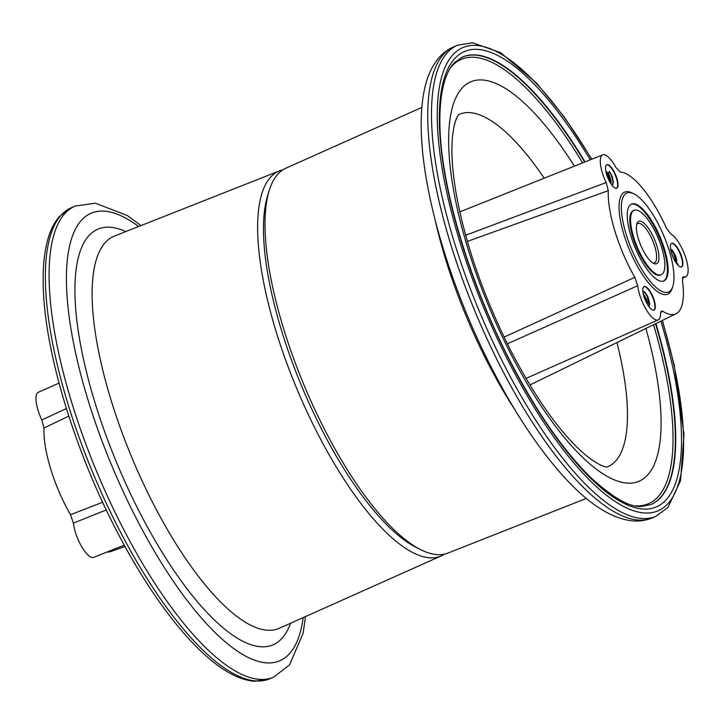 <?xml version="1.0" encoding="UTF-8"?>
<svg xmlns="http://www.w3.org/2000/svg" width="724" height="724" viewBox="0 0 724 724"><rect width="100%" height="100%" fill="white"/><g stroke="black" fill="none" stroke-linecap="round" stroke-linejoin="round"><path stroke-width="1.09" d="M610.404 182.919L608.432 175.742L605.997 171.534M606.033 172.222L608.06 175.896L609.907 182.077M613.427 182.783L612.414 177.172A8.941 2.914 67.2 0 0 611.255 174.556A8.941 2.914 67.2 0 0 609.282 171.371L611.029 174.647L612.929 181.172L612.776 184.919M616.54 188.303A12.779 4.163 67.2 0 0 614.061 172.466A12.779 4.163 67.2 0 0 606.64 164.773M612.414 177.172L613.427 182.638L612.024 185.272M609.119 180.62A12.779 4.163 67.2 0 0 616.73 188.24A12.779 4.163 67.2 0 0 614.432 172.303A12.779 4.163 67.2 0 0 606.821 164.683A12.779 4.163 67.2 0 0 609.119 180.62M646.07 301.772L643.917 296.315M649.709 304.596L647.699 296.759L644.731 291.944M643.184 291.292L645.346 293.301L647.328 296.912L649.328 305.899M642.876 291.437L644.867 292.071L647.944 296.849L649.745 304.098L648.758 306.379M653.826 310.153A12.779 4.163 67.2 0 0 651.347 294.315A12.779 4.163 67.2 0 0 643.926 286.623M646.414 302.469A12.779 4.163 67.2 0 0 654.016 310.089A12.779 4.163 67.2 0 0 651.718 294.152A12.779 4.163 67.2 0 0 644.107 286.532A12.779 4.163 67.2 0 0 646.414 302.469M676.288 261.527L674.297 253.97L671.646 249.518M670.804 249.183L673.926 254.133L675.935 262.604M677.311 264.441A8.941 2.914 67.2 0 0 677.736 264.36A8.941 2.914 67.2 0 0 678.116 264.07L677.7 264.378M670.587 249.21L672.08 249.88L675.193 255.083C676.859 259.092 677.202 261.717 676.216 262.966L678.116 264.07M681.411 266.957A12.779 4.163 67.2 0 0 678.931 251.11A12.779 4.163 67.2 0 0 671.51 243.427M673.99 259.273A12.779 4.163 67.2 0 0 681.601 266.894A12.779 4.163 67.2 0 0 679.302 250.957A12.779 4.163 67.2 0 0 671.691 243.336A12.779 4.163 67.2 0 0 673.99 259.273M681.51 247.49A23.43 7.629 67.2 0 0 670.777 233.942L666.361 227.951A76.672 24.96 67.2 0 0 661.754 218.358A76.672 24.96 67.2 0 0 620.197 171.986L615.862 167.362A23.43 7.629 67.2 0 0 602.73 154.845A23.43 7.629 67.2 0 0 606.16 182.566L608.287 190.638A76.672 24.96 67.2 0 0 634.821 277.337L637.726 285.709A23.43 7.629 67.2 0 0 646.261 309.673A23.43 7.629 67.2 0 0 658.188 319.89A23.43 7.629 67.2 0 0 660.55 313.383L661.383 311.021L662.84 311.302A76.672 24.96 67.2 0 0 675.972 313.791A76.672 24.96 67.2 0 0 682.461 280.568L683.203 276.867L683.899 276.821A23.43 7.629 67.2 0 0 685.773 276.695A23.43 7.629 67.2 0 0 681.51 247.49M420.472 549.552L415.639 547.091A204.376 66.517 -112.8 0 1 321.221 428.481A204.376 66.517 -112.8 0 1 267.69 195.417L269.319 190.24A208.82 67.965 67.2 0 0 324.008 428.364A208.82 67.965 67.2 0 0 420.472 549.552A208.82 67.965 67.2 0 0 447.903 553.1L586.34 498.42M421.848 107.424L285.953 168.158A208.82 67.965 67.2 0 0 269.319 190.24M504.085 337.131L634.821 277.337M608.287 190.638L467.369 241.418M662.84 311.302L660.623 312.361M683.899 276.821L682.705 277.355M637.726 285.709L507.343 343.81M465.632 235.264L606.16 182.566M671.365 252.667L673.8 258.902M675.193 255.083L676.343 260.794L675.981 262.667M643.22 293.591L646.668 299.636L647.528 304.487M643.564 295.057L646.632 302.904M605.834 171.28L608.613 173.398L609.282 171.371M608.613 173.398L611.146 180.846L610.984 183.824M605.87 171.47L608.975 175.95L610.459 183.009M124.266 545.163L93.785 557.335A23.43 7.629 -112.8 0 1 79.875 543.344A23.43 7.629 -112.8 0 1 73.395 523.117L70.5 514.746A76.672 24.96 -112.8 0 1 65.576 505.642A76.672 24.96 -112.8 0 1 43.965 428.047L41.838 419.974A23.43 7.629 -112.8 0 1 38.318 392.29L59.042 383.123M106.256 509.949L73.395 523.117M268.532 192.91A204.376 66.517 67.2 0 0 321.221 428.481A204.376 66.517 67.2 0 0 418.019 548.24M444.5 554.141A208.82 67.965 -112.8 0 1 441.378 555.842A208.82 67.965 -112.8 0 1 316.587 431.486A208.82 67.965 -112.8 0 1 279.428 170.9A208.82 67.965 -112.8 0 1 282.831 169.859M68.789 416.11L43.965 428.047M124.98 546.484L110.817 551.543A76.672 24.96 -112.8 0 1 107.107 552.014M70.5 514.746L102.627 502.239M41.838 419.974L66.4 408.562M656.342 228.947A41.711 13.575 -112.8 0 1 663.854 280.957A41.711 13.575 -112.8 0 1 639.021 256.079A41.711 13.575 -112.8 0 1 631.509 204.068A41.711 13.575 -112.8 0 1 656.342 228.947M636.541 259.97A53.676 17.466 -112.8 0 1 621.418 209.797A53.676 17.466 -112.8 0 1 633.681 193.733A53.676 17.466 -112.8 0 1 658.831 225.055A53.676 17.466 -112.8 0 1 672.768 286.632A53.676 17.466 -112.8 0 1 636.541 259.97M672.768 286.632L672.08 288.659A55.377 18.028 -112.8 0 1 667.673 294.179A55.377 18.028 -112.8 0 1 634.695 261.156A55.377 18.028 -112.8 0 1 624.721 192.095A55.377 18.028 -112.8 0 1 631.753 192.81L633.681 193.733M636.64 224.739A21.295 6.932 -112.8 0 1 637.944 223.508A21.295 6.932 -112.8 0 1 650.623 236.214A21.295 6.932 -112.8 0 1 654.46 262.776A21.295 6.932 -112.8 0 1 652.668 262.839M652.46 235.038A23.005 7.484 -112.8 0 1 658.94 256.54A23.005 7.484 -112.8 0 1 653.682 263.418A23.005 7.484 -112.8 0 1 642.903 249.997A23.005 7.484 -112.8 0 1 636.93 223.607A23.005 7.484 -112.8 0 1 652.46 235.038M640.423 253.889A34.969 11.385 -112.8 0 1 634.124 210.286A34.969 11.385 -112.8 0 1 654.949 231.137A34.969 11.385 -112.8 0 1 661.247 274.749A34.969 11.385 -112.8 0 1 640.423 253.889M631.147 204.24A41.711 13.575 -112.8 0 1 655.6 229.264A41.711 13.575 -112.8 0 1 663.483 281.102M661.247 274.749L660.505 275.057A34.969 11.385 -112.8 0 1 639.681 254.205A34.969 11.385 -112.8 0 1 633.382 210.594L634.124 210.286M662.216 320.488A251.328 81.803 -112.8 0 1 654.306 512.094A251.328 81.803 -112.8 0 1 508.248 360.968A251.328 81.803 -112.8 0 1 444.545 68.463A251.328 81.803 -112.8 0 1 591.626 159.28M662.451 320.379L674.225 365.113L683.99 434.454L680.515 480.718L667.962 507.461L655.835 516.366A255.59 83.188 -112.8 0 1 503.651 363.919A255.59 83.188 -112.8 0 1 457.613 45.196L453.903 46.752C447.568 49.485 442.201 53.603 437.803 59.096C431.214 67.504 426.68 78.047 424.201 90.708C421.35 104.817 420.517 121.27 421.703 140.067C425.26 202.946 452.672 291.962 491.198 367.122C514.52 412.68 539.063 449.586 564.838 477.822C588.947 504.148 611.346 518.475 632.043 520.809C639.048 521.506 645.745 520.547 652.125 517.932A255.59 83.188 -112.8 0 1 499.931 365.475A255.59 83.188 -112.8 0 1 453.903 46.752M515.207 410.264A212.729 69.233 -112.8 0 1 486.79 360.814A212.729 69.233 -112.8 0 1 435.133 219.933M458.826 114.573A191.181 62.228 -112.8 0 1 544.204 178.213M645.908 328.443A216.702 70.527 -112.8 0 1 633.808 482.799A216.702 70.527 -112.8 0 1 509.868 352.045A216.702 70.527 -112.8 0 1 453.722 103.043A216.702 70.527 -112.8 0 1 574.413 166.149M653.564 324.705A241.101 78.473 -112.8 0 1 635.681 505.814M655.555 323.737A242.802 79.025 -112.8 0 1 650.704 504.664M655.926 323.556A242.802 79.025 -112.8 0 1 650.876 504.592L641.781 506.384C630.251 507.759 613.083 497.994 590.268 477.089C562.512 449.595 535.498 410.3 509.207 359.213C468.048 279.211 439.921 182.602 439.866 121.831C439.667 88.011 446.916 69.775 454.925 62.228L462.573 56.97A242.802 79.025 -112.8 0 1 585.064 161.905M660.894 321.139A247.065 80.409 -112.8 0 1 652.478 508.212A247.065 80.409 -112.8 0 1 509.126 359.584A247.065 80.409 -112.8 0 1 446.355 72.409A247.065 80.409 -112.8 0 1 590.223 159.841M616.948 342.561A191.181 62.228 -112.8 0 1 607.083 466.989M462.392 57.051A242.802 79.025 -112.8 0 1 584.684 162.049M451.07 66.988A241.101 78.473 -112.8 0 1 582.621 162.873M269.717 678.804L254.748 681.239C245.97 680.669 236.612 677.374 226.684 671.347C191.896 650.686 149.551 595.707 114.618 526.9C73.993 447.767 45.54 353.249 43.34 289.546C42.607 271.563 43.766 256.142 46.816 243.282C49.467 232.069 53.648 223.164 59.368 216.539L71.495 207.634A255.59 83.188 67.2 0 0 117.532 526.348A255.59 83.188 67.2 0 0 269.717 678.804L273.428 677.248L289.528 664.904L303.13 633.292L305.474 616.577M71.495 207.634L75.206 206.069A255.59 83.188 67.2 0 0 121.243 524.791A255.59 83.188 67.2 0 0 273.428 677.248M138.628 226.522A242.802 79.025 67.2 0 0 66.427 276.061A242.802 79.025 67.2 0 0 135.035 515.95A242.802 79.025 67.2 0 0 303.157 617.608M125.759 231.599A225.508 73.395 67.2 0 0 75.142 300.261A225.508 73.395 67.2 0 0 138.628 510.32A225.508 73.395 67.2 0 0 290.523 623.255M279.428 170.9L114.329 236.114A212.729 69.233 67.2 0 0 152.185 501.578A212.729 69.233 67.2 0 0 279.31 628.269L441.378 555.842M591.879 159.18L564.358 117.107L536.538 83.07L500.646 52.653L472.582 42.761L457.613 45.196M458.898 114.501C459.541 113.668 453.704 117.94 452.138 141.198C451.296 155.379 452.645 172.855 456.183 193.625C465.342 243.934 483.397 295.998 510.366 349.819C535.289 397.729 559.634 432.174 583.372 453.152C601.101 468.301 608.232 467.107 607.183 466.98M655.835 516.366L652.125 517.932M675.972 313.791L529.887 384.996M685.773 276.695L682.433 278.17M658.188 319.89L525.968 378.408M602.73 154.845L459.812 211.897M610.477 183.027L610.486 182.557M75.206 206.069L95.287 203.191L127.397 215.571L140.99 225.58M648.994 302.044L647.401 302.713"/></g></svg>
